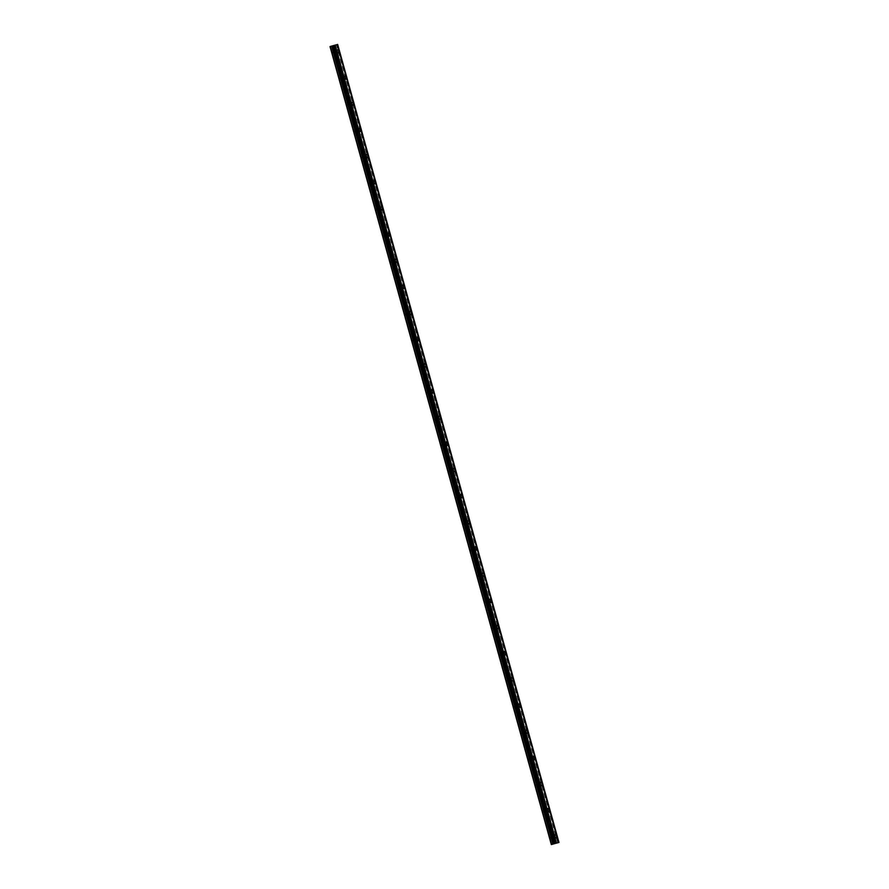 <?xml version="1.0" encoding="UTF-8"?>
<svg xmlns="http://www.w3.org/2000/svg" width="889" height="889" viewBox="0 0 889 889"><rect width="100%" height="100%" fill="white"/><g stroke="black" fill="none" stroke-linecap="round" stroke-linejoin="round"><path stroke-width="0.67" stroke-dasharray="4.45 3.33" d="M335.52 52.073L335.709 50.962L336.264 52.929L335.52 52.073M332.753 52.851L332.942 51.74L333.497 53.707L332.753 52.851M553.202 836.994L553.391 835.893L553.936 837.849L553.202 836.994M550.435 837.771L550.624 836.671L551.169 838.627L550.435 837.771M545.946 810.824L546.135 809.723L546.868 810.579L546.679 811.69L545.946 810.824M543.179 811.601L543.368 810.501L544.101 811.357L543.912 812.468L543.179 811.601M538.69 784.665L538.878 783.565L539.423 785.52L538.69 784.665M535.923 785.443L536.111 784.342L536.845 785.198L536.656 786.298L535.923 785.443M531.433 758.495L531.622 757.395L532.355 758.25L532.167 759.362L531.433 758.495M528.666 759.273L528.855 758.173L529.588 759.028L529.399 760.139L528.666 759.273M524.177 732.336L524.366 731.236L524.91 733.192L524.177 732.336M521.41 733.114L521.599 732.014L522.143 733.97L521.41 733.114M516.92 706.166L517.109 705.066L517.843 705.922L517.654 707.033L516.92 706.166M514.153 706.944L514.342 705.844L515.075 706.699L514.887 707.811L514.153 706.944M509.664 680.007L509.853 678.907L510.408 680.863L509.664 680.007M506.897 680.785L507.086 679.685L507.641 681.641L506.897 680.785M502.407 653.848L502.596 652.737L503.152 654.704L502.407 653.848M499.64 654.626L499.829 653.515L500.385 655.482L499.64 654.626M495.151 627.678L495.34 626.578L495.895 628.534L495.151 627.678M492.384 628.456L492.573 627.356L493.128 629.312L492.384 628.456M487.894 601.52L488.083 600.408L488.639 602.375L487.894 601.52M485.127 602.298L485.316 601.186L485.872 603.153L485.127 602.298M480.638 575.35L480.827 574.25L481.382 576.205L480.638 575.35M477.871 576.128L478.06 575.027L478.615 576.983L477.871 576.128M473.381 549.191L473.57 548.08L474.126 550.047L473.381 549.191M470.614 549.969L470.803 548.857L471.359 550.824L470.614 549.969M466.125 523.021L466.314 521.921L466.869 523.877L466.125 523.021M463.358 523.799L463.547 522.699L464.291 523.554L464.102 524.654L463.358 523.799M458.868 496.862L459.057 495.751L459.613 497.718L458.868 496.862M456.101 497.64L456.29 496.529L456.846 498.496L456.101 497.64M451.612 470.692L451.801 469.592L452.357 471.548L451.612 470.692M448.845 471.47L449.034 470.37L449.778 471.226L449.59 472.326L448.845 471.47M444.356 444.533L444.544 443.433L445.1 445.389L444.356 444.533M441.589 445.311L441.777 444.211L442.333 446.167L441.589 445.311M437.099 418.363L437.288 417.263L437.844 419.219L437.099 418.363M434.332 419.141L434.521 418.041L435.266 418.897L435.077 419.997L434.332 419.141M429.854 392.205L430.032 391.104L430.776 391.96L430.587 393.06L429.854 392.205M427.087 392.982L427.265 391.882L428.009 392.738L427.82 393.838L427.087 392.982M422.597 366.035L422.775 364.935L423.52 365.79L423.331 366.901L422.597 366.035M419.83 366.813L420.008 365.712L420.753 366.568L420.564 367.679L419.83 366.813M415.341 339.876L415.53 338.776L416.074 340.731L415.341 339.876M412.574 340.654L412.763 339.554L413.307 341.509L412.574 340.654M408.084 313.706L408.273 312.606L409.007 313.461L408.818 314.573L408.084 313.706M405.317 314.484L405.506 313.384L406.24 314.239L406.051 315.351L405.317 314.484M400.828 287.547L401.017 286.447L401.561 288.403L400.828 287.547M398.061 288.325L398.25 287.225L398.983 288.08L398.794 289.181L398.061 288.325M393.571 261.377L393.76 260.277L394.494 261.133L394.305 262.244L393.571 261.377M390.804 262.155L390.993 261.055L391.727 261.911L391.538 263.022L390.804 262.155M386.315 235.218L386.504 234.118L387.237 234.974L387.048 236.074L386.315 235.218M383.548 235.996L383.737 234.896L384.281 236.852L383.548 235.996M379.058 209.059L379.247 207.948L379.981 208.804L379.792 209.915L379.058 209.059M376.291 209.837L376.48 208.726L377.214 209.582L377.025 210.693L376.291 209.837M371.802 182.89L371.991 181.789L372.535 183.745L371.802 182.89M369.035 183.667L369.224 182.567L369.768 184.523L369.035 183.667M364.546 156.731L364.734 155.619L365.468 156.486L365.279 157.586L364.546 156.731M361.779 157.509L361.967 156.397L362.701 157.264L362.512 158.364L361.779 157.509M357.289 130.561L357.478 129.461L358.034 131.416L357.289 130.561M354.522 131.339L354.711 130.239L355.267 132.194L354.522 131.339M350.033 104.402L350.222 103.291L350.777 105.258L350.033 104.402M347.266 105.18L347.455 104.069L348.01 106.035L347.266 105.18M342.776 78.232L342.965 77.132L343.521 79.088L342.776 78.232M340.009 79.01L340.198 77.91L340.943 78.765L340.754 79.866L340.009 79.01M336.753 51.74A1.7 0.8 74.3 0 0 335.531 50.317A1.7 0.8 74.3 0 0 335.209 52.151A1.7 0.8 74.3 0 0 336.442 53.584A1.7 0.8 74.3 0 0 336.753 51.74M554.436 836.66A1.7 0.8 74.3 0 0 553.202 835.238A1.7 0.8 74.3 0 0 552.891 837.071A1.7 0.8 74.3 0 0 554.125 838.505A1.7 0.8 74.3 0 0 554.436 836.66M547.179 810.501A1.7 0.8 74.3 0 0 545.946 809.068A1.7 0.8 74.3 0 0 545.635 810.912A1.7 0.8 74.3 0 0 546.868 812.335A1.7 0.8 74.3 0 0 547.179 810.501M539.923 784.342A1.7 0.8 74.3 0 0 538.69 782.909A1.7 0.8 74.3 0 0 538.378 784.743A1.7 0.8 74.3 0 0 539.612 786.176A1.7 0.8 74.3 0 0 539.923 784.342M532.667 758.173A1.7 0.8 74.3 0 0 531.433 756.739A1.7 0.8 74.3 0 0 531.122 758.584A1.7 0.8 74.3 0 0 532.355 760.006A1.7 0.8 74.3 0 0 532.667 758.173M525.41 732.014A1.7 0.8 74.3 0 0 524.177 730.58A1.7 0.8 74.3 0 0 523.865 732.414A1.7 0.8 74.3 0 0 525.099 733.847A1.7 0.8 74.3 0 0 525.41 732.014M518.154 705.844A1.7 0.8 74.3 0 0 516.92 704.41A1.7 0.8 74.3 0 0 516.609 706.255A1.7 0.8 74.3 0 0 517.843 707.677A1.7 0.8 74.3 0 0 518.154 705.844M510.897 679.685A1.7 0.8 74.3 0 0 509.664 678.251A1.7 0.8 74.3 0 0 509.353 680.085A1.7 0.8 74.3 0 0 510.586 681.519A1.7 0.8 74.3 0 0 510.897 679.685M503.641 653.515A1.7 0.8 74.3 0 0 502.407 652.093A1.7 0.8 74.3 0 0 502.096 653.926A1.7 0.8 74.3 0 0 503.33 655.36A1.7 0.8 74.3 0 0 503.641 653.515M496.384 627.356A1.7 0.8 74.3 0 0 495.151 625.923A1.7 0.8 74.3 0 0 494.84 627.756A1.7 0.8 74.3 0 0 496.073 629.19A1.7 0.8 74.3 0 0 496.384 627.356M489.128 601.186A1.7 0.8 74.3 0 0 487.905 599.764A1.7 0.8 74.3 0 0 487.583 601.597A1.7 0.8 74.3 0 0 488.817 603.031A1.7 0.8 74.3 0 0 489.128 601.186M481.871 575.027A1.7 0.8 74.3 0 0 480.649 573.594A1.7 0.8 74.3 0 0 480.327 575.427A1.7 0.8 74.3 0 0 481.56 576.861A1.7 0.8 74.3 0 0 481.871 575.027M474.626 548.857A1.7 0.8 74.3 0 0 473.393 547.435A1.7 0.8 74.3 0 0 473.07 549.269A1.7 0.8 74.3 0 0 474.304 550.702A1.7 0.8 74.3 0 0 474.626 548.857M467.37 522.699A1.7 0.8 74.3 0 0 466.136 521.265A1.7 0.8 74.3 0 0 465.814 523.11A1.7 0.8 74.3 0 0 467.047 524.532A1.7 0.8 74.3 0 0 467.37 522.699M460.113 496.529A1.7 0.8 74.3 0 0 458.88 495.106A1.7 0.8 74.3 0 0 458.568 496.94A1.7 0.8 74.3 0 0 459.791 498.373A1.7 0.8 74.3 0 0 460.113 496.529M452.857 470.37A1.7 0.8 74.3 0 0 451.623 468.936A1.7 0.8 74.3 0 0 451.312 470.781A1.7 0.8 74.3 0 0 452.534 472.203A1.7 0.8 74.3 0 0 452.857 470.37M445.6 444.2A1.7 0.8 74.3 0 0 444.367 442.778A1.7 0.8 74.3 0 0 444.056 444.611A1.7 0.8 74.3 0 0 445.278 446.045A1.7 0.8 74.3 0 0 445.6 444.2M438.344 418.041A1.7 0.8 74.3 0 0 437.11 416.608A1.7 0.8 74.3 0 0 436.799 418.452A1.7 0.8 74.3 0 0 438.033 419.875A1.7 0.8 74.3 0 0 438.344 418.041M431.087 391.871A1.7 0.8 74.3 0 0 429.854 390.449A1.7 0.8 74.3 0 0 429.543 392.282A1.7 0.8 74.3 0 0 430.776 393.716A1.7 0.8 74.3 0 0 431.087 391.871M423.831 365.712A1.7 0.8 74.3 0 0 422.597 364.279A1.7 0.8 74.3 0 0 422.286 366.124A1.7 0.8 74.3 0 0 423.52 367.546A1.7 0.8 74.3 0 0 423.831 365.712M416.574 339.542A1.7 0.8 74.3 0 0 415.341 338.12A1.7 0.8 74.3 0 0 415.03 339.954A1.7 0.8 74.3 0 0 416.263 341.387A1.7 0.8 74.3 0 0 416.574 339.542M409.318 313.384A1.7 0.8 74.3 0 0 408.084 311.95A1.7 0.8 74.3 0 0 407.773 313.795A1.7 0.8 74.3 0 0 409.007 315.217A1.7 0.8 74.3 0 0 409.318 313.384M402.061 287.225A1.7 0.8 74.3 0 0 400.828 285.791A1.7 0.8 74.3 0 0 400.517 287.625A1.7 0.8 74.3 0 0 401.75 289.058A1.7 0.8 74.3 0 0 402.061 287.225M394.805 261.055A1.7 0.8 74.3 0 0 393.571 259.621A1.7 0.8 74.3 0 0 393.26 261.466A1.7 0.8 74.3 0 0 394.494 262.888A1.7 0.8 74.3 0 0 394.805 261.055M387.548 234.896A1.7 0.8 74.3 0 0 386.315 233.463A1.7 0.8 74.3 0 0 386.004 235.296A1.7 0.8 74.3 0 0 387.237 236.73A1.7 0.8 74.3 0 0 387.548 234.896M380.292 208.726A1.7 0.8 74.3 0 0 379.058 207.293A1.7 0.8 74.3 0 0 378.747 209.137A1.7 0.8 74.3 0 0 379.981 210.571A1.7 0.8 74.3 0 0 380.292 208.726M373.036 182.567A1.7 0.8 74.3 0 0 371.802 181.134A1.7 0.8 74.3 0 0 371.491 182.967A1.7 0.8 74.3 0 0 372.724 184.401A1.7 0.8 74.3 0 0 373.036 182.567M365.779 156.397A1.7 0.8 74.3 0 0 364.546 154.975A1.7 0.8 74.3 0 0 364.234 156.808A1.7 0.8 74.3 0 0 365.468 158.242A1.7 0.8 74.3 0 0 365.779 156.397M358.523 130.239A1.7 0.8 74.3 0 0 357.289 128.805A1.7 0.8 74.3 0 0 356.978 130.639A1.7 0.8 74.3 0 0 358.211 132.072A1.7 0.8 74.3 0 0 358.523 130.239M351.266 104.069A1.7 0.8 74.3 0 0 350.033 102.646A1.7 0.8 74.3 0 0 349.721 104.48A1.7 0.8 74.3 0 0 350.955 105.913A1.7 0.8 74.3 0 0 351.266 104.069M344.01 77.91A1.7 0.8 74.3 0 0 342.776 76.476A1.7 0.8 74.3 0 0 342.465 78.321A1.7 0.8 74.3 0 0 343.699 79.743A1.7 0.8 74.3 0 0 344.01 77.91M554.08 843.828L332.775 45.817L330.03 46.55M337.209 44.572L558.503 842.583M337.664 44.45L334.82 45.239L556.125 843.205M332.775 45.817L334.82 45.239L556.125 843.25M554.58 843.683L333.275 45.683M557.736 842.794L336.431 44.794M335.209 45.128L556.514 843.139M334.631 45.306L555.936 843.305M558.392 842.616L337.087 44.617M337.576 44.472L558.881 842.483M558.47 842.594L337.164 44.594M332.942 51.74L335.709 50.962M550.624 836.671L553.391 835.893M543.368 810.501L546.135 809.723M536.111 784.342L538.878 783.565M528.855 758.173L531.622 757.395M521.599 732.014L524.366 731.236M514.342 705.844L517.109 705.066M507.086 679.685L509.853 678.907M499.829 653.515L502.596 652.737M492.573 627.356L495.34 626.578M485.316 601.186L488.083 600.408M478.06 575.027L480.827 574.25M470.803 548.857L473.57 548.08M463.547 522.699L466.314 521.921M456.29 496.529L459.057 495.751M449.034 470.37L451.801 469.592M441.777 444.211L444.544 443.433M434.521 418.041L437.288 417.263M427.265 391.882L430.032 391.104M420.008 365.712L422.775 364.935M412.763 339.554L415.53 338.776M405.506 313.384L408.273 312.606M398.25 287.225L401.017 286.447M390.993 261.055L393.76 260.277M383.737 234.896L386.504 234.118M376.48 208.726L379.247 207.948M369.224 182.567L371.991 181.789M361.967 156.397L364.734 155.619M354.711 130.239L357.478 129.461M347.455 104.069L350.222 103.291M340.198 77.91L342.965 77.132M335.531 50.317L337.564 49.74M553.202 835.238L555.236 834.66M545.946 809.068L547.98 808.501M538.69 782.909L540.723 782.331M531.433 756.739L533.478 756.172M524.177 730.58L526.221 730.002M516.92 704.41L518.965 703.844M509.664 678.251L511.708 677.674M502.407 652.093L504.452 651.515M495.151 625.923L497.195 625.356M487.905 599.764L489.939 599.186M480.649 573.594L482.683 573.027M473.393 547.435L475.426 546.857M466.136 521.265L468.17 520.698M458.88 495.106L460.913 494.528M451.623 468.936L453.657 468.37M444.367 442.778L446.4 442.2M437.11 416.608L439.144 416.041M429.854 390.449L431.887 389.871M422.597 364.279L424.631 363.712M415.341 338.12L417.374 337.542M408.084 311.95L410.118 311.383M400.828 285.791L402.861 285.213M393.571 259.621L395.605 259.055M386.315 233.463L388.349 232.885M379.058 207.293L381.103 206.726M371.802 181.134L373.847 180.556M364.546 154.975L366.59 154.397M357.289 128.805L359.334 128.238M350.033 102.646L352.077 102.068M342.776 76.476L344.821 75.909M333.497 53.707L336.264 52.929M551.169 838.627L553.936 837.849M543.912 812.468L546.679 811.69M536.656 786.298L539.423 785.52M529.399 760.139L532.167 759.362M522.143 733.97L524.91 733.192M514.887 707.811L517.654 707.033M507.641 681.641L510.408 680.863M500.385 655.482L503.152 654.704M493.128 629.312L495.895 628.534M485.872 603.153L488.639 602.375M478.615 576.983L481.382 576.205M471.359 550.824L474.126 550.047M464.102 524.654L466.869 523.877M456.846 498.496L459.613 497.718M449.59 472.326L452.357 471.548M442.333 446.167L445.1 445.389M435.077 419.997L437.844 419.219M427.82 393.838L430.587 393.06M420.564 367.679L423.331 366.901M413.307 341.509L416.074 340.731M406.051 315.351L408.818 314.573M398.794 289.181L401.561 288.403M391.538 263.022L394.305 262.244M384.281 236.852L387.048 236.074M377.025 210.693L379.792 209.915M369.768 184.523L372.535 183.745M362.512 158.364L365.279 157.586M355.267 132.194L358.034 131.416M348.01 106.035L350.777 105.258M340.754 79.866L343.521 79.088M336.442 53.584L338.476 53.007M554.125 838.505L556.158 837.927M546.868 812.335L548.902 811.768M539.612 786.176L541.645 785.598M532.355 760.006L534.389 759.439M525.099 733.847L527.133 733.269M517.843 707.677L519.876 707.111M510.586 681.519L512.62 680.941M503.33 655.36L505.363 654.782M496.073 629.19L498.107 628.623M488.817 603.031L490.85 602.453M481.56 576.861L483.605 576.294M474.304 550.702L476.348 550.124M467.047 524.532L469.092 523.965M459.791 498.373L461.836 497.796M452.534 472.203L454.579 471.637M445.278 446.045L447.323 445.467M438.033 419.875L440.066 419.308M430.776 393.716L432.81 393.138M423.52 367.546L425.553 366.979M416.263 341.387L418.297 340.809M409.007 315.217L411.04 314.65M401.75 289.058L403.784 288.481M394.494 262.888L396.527 262.322M387.237 236.73L389.271 236.152M379.981 210.571L382.014 209.993M372.724 184.401L374.758 183.834M365.468 158.242L367.501 157.664M358.211 132.072L360.245 131.505M350.955 105.913L352.989 105.335M343.699 79.743L345.732 79.177"/><path stroke-width="1.33" d="M338.798 51.173A1.7 0.8 74.3 0 0 337.564 49.74A1.7 0.8 74.3 0 0 337.253 51.584A1.7 0.8 74.3 0 0 338.476 53.007A1.7 0.8 74.3 0 0 338.798 51.173M556.47 836.093A1.7 0.8 74.3 0 0 555.236 834.66A1.7 0.8 74.3 0 0 554.925 836.505A1.7 0.8 74.3 0 0 556.158 837.927A1.7 0.8 74.3 0 0 556.47 836.093M549.213 809.923A1.7 0.8 74.3 0 0 547.98 808.501A1.7 0.8 74.3 0 0 547.668 810.335A1.7 0.8 74.3 0 0 548.902 811.768A1.7 0.8 74.3 0 0 549.213 809.923M541.957 783.765A1.7 0.8 74.3 0 0 540.723 782.331A1.7 0.8 74.3 0 0 540.412 784.176A1.7 0.8 74.3 0 0 541.645 785.598A1.7 0.8 74.3 0 0 541.957 783.765M534.7 757.606A1.7 0.8 74.3 0 0 533.478 756.172A1.7 0.8 74.3 0 0 533.156 758.006A1.7 0.8 74.3 0 0 534.389 759.439A1.7 0.8 74.3 0 0 534.7 757.606M527.444 731.436A1.7 0.8 74.3 0 0 526.221 730.002A1.7 0.8 74.3 0 0 525.899 731.847A1.7 0.8 74.3 0 0 527.133 733.269A1.7 0.8 74.3 0 0 527.444 731.436M520.198 705.277A1.7 0.8 74.3 0 0 518.965 703.844A1.7 0.8 74.3 0 0 518.643 705.677A1.7 0.8 74.3 0 0 519.876 707.111A1.7 0.8 74.3 0 0 520.198 705.277M512.942 679.107A1.7 0.8 74.3 0 0 511.708 677.674A1.7 0.8 74.3 0 0 511.386 679.518A1.7 0.8 74.3 0 0 512.62 680.941A1.7 0.8 74.3 0 0 512.942 679.107M505.685 652.948A1.7 0.8 74.3 0 0 504.452 651.515A1.7 0.8 74.3 0 0 504.141 653.348A1.7 0.8 74.3 0 0 505.363 654.782A1.7 0.8 74.3 0 0 505.685 652.948M498.429 626.778A1.7 0.8 74.3 0 0 497.195 625.356A1.7 0.8 74.3 0 0 496.884 627.19A1.7 0.8 74.3 0 0 498.107 628.623A1.7 0.8 74.3 0 0 498.429 626.778M491.173 600.62A1.7 0.8 74.3 0 0 489.939 599.186A1.7 0.8 74.3 0 0 489.628 601.02A1.7 0.8 74.3 0 0 490.85 602.453A1.7 0.8 74.3 0 0 491.173 600.62M483.916 574.45A1.7 0.8 74.3 0 0 482.683 573.027A1.7 0.8 74.3 0 0 482.371 574.861A1.7 0.8 74.3 0 0 483.605 576.294A1.7 0.8 74.3 0 0 483.916 574.45M476.66 548.291A1.7 0.8 74.3 0 0 475.426 546.857A1.7 0.8 74.3 0 0 475.115 548.691A1.7 0.8 74.3 0 0 476.348 550.124A1.7 0.8 74.3 0 0 476.66 548.291M469.403 522.121A1.7 0.8 74.3 0 0 468.17 520.698A1.7 0.8 74.3 0 0 467.858 522.532A1.7 0.8 74.3 0 0 469.092 523.965A1.7 0.8 74.3 0 0 469.403 522.121M462.147 495.962A1.7 0.8 74.3 0 0 460.913 494.528A1.7 0.8 74.3 0 0 460.602 496.373A1.7 0.8 74.3 0 0 461.836 497.796A1.7 0.8 74.3 0 0 462.147 495.962M454.89 469.792A1.7 0.8 74.3 0 0 453.657 468.37A1.7 0.8 74.3 0 0 453.346 470.203A1.7 0.8 74.3 0 0 454.579 471.637A1.7 0.8 74.3 0 0 454.89 469.792M447.634 443.633A1.7 0.8 74.3 0 0 446.4 442.2A1.7 0.8 74.3 0 0 446.089 444.044A1.7 0.8 74.3 0 0 447.323 445.467A1.7 0.8 74.3 0 0 447.634 443.633M440.377 417.463A1.7 0.8 74.3 0 0 439.144 416.041A1.7 0.8 74.3 0 0 438.833 417.874A1.7 0.8 74.3 0 0 440.066 419.308A1.7 0.8 74.3 0 0 440.377 417.463M433.121 391.304A1.7 0.8 74.3 0 0 431.887 389.871A1.7 0.8 74.3 0 0 431.576 391.716A1.7 0.8 74.3 0 0 432.81 393.138A1.7 0.8 74.3 0 0 433.121 391.304M425.864 365.135A1.7 0.8 74.3 0 0 424.631 363.712A1.7 0.8 74.3 0 0 424.32 365.546A1.7 0.8 74.3 0 0 425.553 366.979A1.7 0.8 74.3 0 0 425.864 365.135M418.608 338.976A1.7 0.8 74.3 0 0 417.374 337.542A1.7 0.8 74.3 0 0 417.063 339.387A1.7 0.8 74.3 0 0 418.297 340.809A1.7 0.8 74.3 0 0 418.608 338.976M411.351 312.806A1.7 0.8 74.3 0 0 410.118 311.383A1.7 0.8 74.3 0 0 409.807 313.217A1.7 0.8 74.3 0 0 411.04 314.65A1.7 0.8 74.3 0 0 411.351 312.806M404.095 286.647A1.7 0.8 74.3 0 0 402.861 285.213A1.7 0.8 74.3 0 0 402.55 287.058A1.7 0.8 74.3 0 0 403.784 288.481A1.7 0.8 74.3 0 0 404.095 286.647M396.838 260.488A1.7 0.8 74.3 0 0 395.605 259.055A1.7 0.8 74.3 0 0 395.294 260.888A1.7 0.8 74.3 0 0 396.527 262.322A1.7 0.8 74.3 0 0 396.838 260.488M389.582 234.318A1.7 0.8 74.3 0 0 388.349 232.885A1.7 0.8 74.3 0 0 388.037 234.729A1.7 0.8 74.3 0 0 389.271 236.152A1.7 0.8 74.3 0 0 389.582 234.318M382.326 208.159A1.7 0.8 74.3 0 0 381.103 206.726A1.7 0.8 74.3 0 0 380.781 208.559A1.7 0.8 74.3 0 0 382.014 209.993A1.7 0.8 74.3 0 0 382.326 208.159M375.069 181.989A1.7 0.8 74.3 0 0 373.847 180.556A1.7 0.8 74.3 0 0 373.524 182.401A1.7 0.8 74.3 0 0 374.758 183.834A1.7 0.8 74.3 0 0 375.069 181.989M367.824 155.831A1.7 0.8 74.3 0 0 366.59 154.397A1.7 0.8 74.3 0 0 366.268 156.231A1.7 0.8 74.3 0 0 367.501 157.664A1.7 0.8 74.3 0 0 367.824 155.831M360.567 129.661A1.7 0.8 74.3 0 0 359.334 128.238A1.7 0.8 74.3 0 0 359.012 130.072A1.7 0.8 74.3 0 0 360.245 131.505A1.7 0.8 74.3 0 0 360.567 129.661M353.311 103.502A1.7 0.8 74.3 0 0 352.077 102.068A1.7 0.8 74.3 0 0 351.766 103.902A1.7 0.8 74.3 0 0 352.989 105.335A1.7 0.8 74.3 0 0 353.311 103.502M346.054 77.332A1.7 0.8 74.3 0 0 344.821 75.909A1.7 0.8 74.3 0 0 344.51 77.743A1.7 0.8 74.3 0 0 345.732 79.177A1.7 0.8 74.3 0 0 346.054 77.332M554.347 843.705L333.031 45.706L331.541 46.117L330.03 46.55L551.336 844.55L558.97 842.45L551.336 844.55M333.031 45.706L334.031 45.417L555.336 843.428M334.031 45.417L335.209 45.095L556.514 843.105M558.97 842.45L337.664 44.45L335.209 45.095M330.186 46.506L551.491 844.506M556.136 843.205L334.831 45.195M337.209 44.572L558.514 842.572M337.587 44.472L558.892 842.472M331.541 46.117L552.847 844.128M332.586 45.839L553.891 843.839M333.686 45.517L554.992 843.528M556.058 843.216L334.753 45.217M555.792 843.294L334.486 45.295M334.075 45.406L555.381 843.405"/></g></svg>
